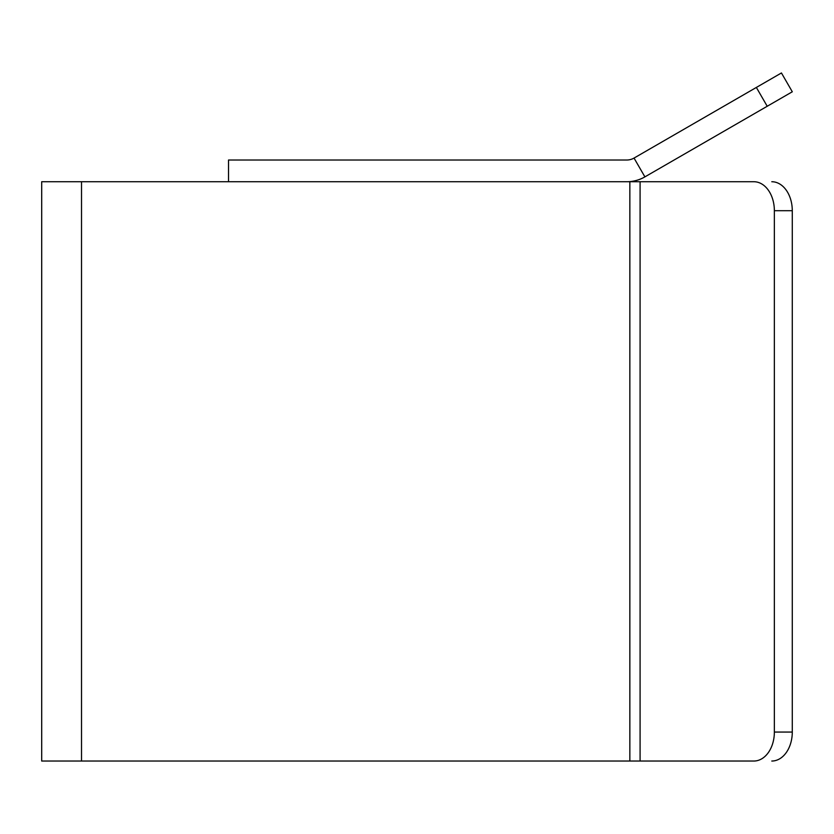 <?xml version="1.0" encoding="UTF-8"?>
<svg xmlns="http://www.w3.org/2000/svg" width="834" height="834" viewBox="0 0 834 834"><rect width="100%" height="100%" fill="white"/><g stroke="black" fill="none" stroke-linecap="round" stroke-linejoin="round"><path stroke-width="1.25" d="M629.847 181.729L41.7 181.729L41.7 761.035L753.873 761.035A28.961 20.485 90 0 0 774.359 732.064L774.359 210.7A28.961 20.485 90 0 0 753.873 181.729L629.847 181.729L629.847 761.035M756.355 87.445L767.217 106.262L792.3 91.782L781.437 72.965L634.038 158.074A14.48 14.48 0 0 1 626.793 160.013L228.526 160.013L228.526 181.729M767.217 106.262L644.901 176.881A36.206 36.206 0 0 1 626.793 181.729M658.005 181.729L753.873 181.729M771.794 181.729A28.961 20.485 90 0 1 792.279 210.7L792.279 732.064A28.961 20.485 90 0 1 771.794 761.035M781.437 72.965L792.3 91.782M81.523 181.729L81.523 761.035M634.038 158.074L644.901 176.881M640.085 181.729L640.085 761.035M792.279 210.7L774.359 210.7M792.279 732.064L774.359 732.064"/></g></svg>
